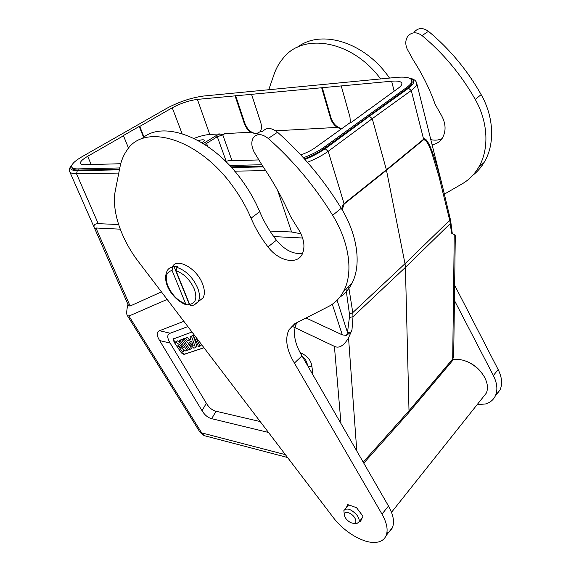 <?xml version="1.0" encoding="UTF-8"?>
<svg xmlns="http://www.w3.org/2000/svg" width="571" height="571" viewBox="0 0 571 571"><rect width="100%" height="100%" fill="white"/><g stroke="black" fill="none" stroke-linecap="round" stroke-linejoin="round"><path stroke-width="0.86" d="M119.796 167.945L77.827 168.895C74.28 168.945 72.239 168.317 71.703 167.003C71.139 164.498 74.63 161.036 82.181 156.618L167.067 108.162C179.251 101.731 191.378 97.691 203.462 96.042L396.645 77.385C405.838 76.578 410.892 77.642 411.819 80.582C412.112 82.402 410.485 84.636 406.945 87.27L323.536 147.618C318.354 151.286 311.645 154.662 303.422 157.753M304.4 158.838C312.351 155.755 318.846 152.4 323.893 148.788L407.216 88.355C410.735 85.757 412.362 83.566 412.105 81.76L411.819 80.582M72.182 168.067C72.753 169.416 74.808 170.079 78.341 170.065L119.546 169.202M230.877 166.853L262.739 166.182M229.599 165.469L261.761 164.748M410.456 78.727C415.245 80.461 414.596 83.63 408.515 88.234L369.38 116.263L368.081 116.348L367.938 115.842M202.134 142.836L204.554 140.373C203.983 139.531 201.906 139.617 198.33 140.63M258.656 159.944L228.586 160.772L225.516 161.293M300.817 154.912C306.634 152.764 311.381 150.394 315.049 147.803L350.744 122.223L351.6 122.173L398.337 88.12C400.878 86.271 402.055 84.708 401.87 83.423C401.277 81.417 397.866 80.682 391.627 81.21L341.237 85.928L349.959 116.969L350.373 122.487M366.889 111.202L366.768 110.745M341.201 129.06L337.275 127.39C334.028 125.177 331.772 122.123 330.53 118.226L321.673 87.756L341.237 85.928M322.208 87.406L331.052 117.862C333.057 123.657 336.619 127.262 341.743 128.675M321.673 87.756L251.554 94.322L260.797 122.722C261.889 126.377 261.682 129.36 260.162 131.68L256.022 133.914L250.662 132.208C248.364 130.973 246.272 128.161 244.388 123.779L235.066 95.864L251.554 94.322M235.609 95.535L244.916 123.443C247.529 129.824 251.411 133.193 256.565 133.564L259.084 132.815M203.29 143.549L216.066 135.648L217.308 136.712L222.776 134.899L224.746 133.643C223.589 134.785 222.026 134.87 220.063 133.907L209.771 134.478C205.239 134.799 199.993 136.112 194.04 138.403M235.066 95.864L197.402 99.39C189.03 100.525 180.657 103.322 172.264 107.791L139.767 126.427L144.028 137.097M216.066 135.648L220.063 133.907M143.599 137.397L139.224 126.462L139.767 126.427M128.568 148.196L123.472 135.77L122.936 135.798L139.224 126.462M123.472 135.77L87.648 156.311C82.438 159.359 80.04 161.736 80.454 163.434C80.839 164.341 82.26 164.762 84.722 164.712L120.752 163.727M183.462 347.696L178.93 341.008L180.243 340.537L186.981 350.494L185.568 350.965L177.859 345.205L182.47 352.014L181.164 352.45L174.483 342.593L175.904 342.086L183.462 347.696M178.93 341.008L181.721 339.253L180.243 340.537M175.904 342.086L177.36 340.816L174.483 342.593M180.25 342.957L177.36 340.816M182.47 352.014L184.019 350.844L182.599 348.753M186.981 350.494L188.23 349.552M182.049 339.738L181.721 339.253M188.516 349.973L181.771 339.995L183.198 339.481L189.965 349.488L188.516 349.973M181.771 339.995L183.17 338.731L184.683 338.189L183.198 339.481M189.965 349.488L191.521 348.31L187.459 342.307M189.386 342.129L193.205 345.748L191.592 341.358L189.386 342.129M195.439 347.646L193.847 348.182L184.062 339.174L185.632 338.61L187.852 340.694L190.957 339.602L190.022 337.047L191.578 336.49L195.439 347.646L196.981 346.469L193.091 335.177L190.022 337.047M191.578 336.49L193.091 335.177M187.852 340.694L189.322 339.402L187.102 337.325L184.062 339.174M190.707 338.917L189.322 339.402M185.632 338.61L187.102 337.325M198.979 341.187L196.31 338.296L200.043 346.097L198.544 346.597L193.562 335.784L194.583 335.42M193.562 335.784L194.333 335.084M200.043 346.097L201.599 344.905L201.242 344.163M191.97 331.987L173.363 338.981L174.034 342.072L180.771 352.014C182.042 353.699 183.277 354.441 184.462 354.263L203.997 347.775M174.562 342.521L173.648 338.689M203.947 347.718L184.611 354.141L181.307 352.407M308.568 367.289L305.435 359.33L302.073 356.011M170.137 343.078L206.338 403.262L202.034 410.706L159.63 340.559L170.137 343.078C168.531 340.309 167.753 338.196 167.803 336.747C167.688 335.156 168.481 333.985 170.165 333.236L187.866 326.591M206.338 403.262L206.381 403.333C209.065 407.687 212.284 410.321 216.045 411.248L260.19 421.555M202.034 410.706L202.077 410.777C204.732 415.081 207.93 417.715 211.677 418.679L216.045 411.248M268.484 432.454L211.677 418.679M300.032 352.5L301.631 353.285C307.74 356.333 311.166 360.708 311.916 366.418L312.965 374.919M183.841 321.316L159.545 330.709C156.418 332.015 156.447 335.298 159.63 340.559M273.737 236.601L302.623 238M346.483 335.441L347.496 332.486L350.872 332.029L346.483 335.441L342.307 334.877L306.02 317.99M161.436 291.888L130.124 306.027L128.682 305.828L127.668 303.715M127.704 303.801L95.043 229.328L95.957 227.993L120.238 229.171M72.146 164.641C69.669 167.353 68.848 169.658 69.669 171.571C70.611 173.17 72.888 173.905 76.514 173.777L98.241 223.654L118.618 224.531M98.241 223.654C94.201 223.789 93.044 225.488 94.757 228.757L95.071 229.399M128.446 305.378L128.682 305.828M127.954 304.357L127.297 307.384C126.519 311.737 126.534 314.464 127.34 315.563L128.953 316.027L167.175 299.425M291.688 326.077L334.406 346.354C339.017 348.66 343.728 345.84 348.538 337.904L351.972 329.988L352.999 316.727L352.778 312.601L348.653 286.471M350.872 332.029L351.972 329.988M451.161 362.257L452.246 360.972L452.696 359.002L409.007 410.806L405.417 267.364L450.262 223.589L451.525 233.154L455.258 235.052M363.199 462.125L409.007 410.806L408.586 412.754L407.68 413.868M424.075 138.931L424.567 139.381M427.501 142.65L430.327 146.947M349.438 314.014L352.778 312.601L405.003 263.695L405.417 267.364L352.999 316.727L349.409 317.44L349.445 314.014L345.99 288.905M341.686 209.015C342.265 206.231 343.05 204.432 344.056 203.633L386.396 169.801L405.003 263.695L449.705 220.306L450.262 223.589L450.797 221.819L450.233 218.836L449.705 220.306L439.213 177.46L431.862 153.057C429.749 147.282 427.472 140.744 423.703 139.617L411.277 90.489C415.303 87.442 417.094 85 416.652 83.173M444.238 193.369L442.646 187.017C436.901 164.491 433.182 153.742 430.291 146.854C427.272 140.273 425.052 137.725 423.618 139.21L386.396 169.801L372.256 118.661L411.277 90.489L408.515 88.234M307.426 162.25C315.42 159.123 322.337 155.483 328.189 151.308L344.185 204.054L342.143 209.778M337.083 300.239L347.496 332.486L349.409 317.433M269.955 231.062L291.574 231.997L277.542 190.179M300.981 233.767L291.574 231.997M325.192 148.76L369.38 116.263L372.256 118.661L328.189 151.308L325.192 148.76C317.255 153.934 310.474 157.46 304.85 159.33M189.629 304.379L176.046 270.818C183.955 273.609 190.043 279.697 194.318 289.09C197.338 298.169 195.774 303.265 189.629 304.379L190.757 305.514L191.685 305.449M185.689 303.886L172.085 270.461L172.899 267.035L173.912 266.293L189.151 303.929L188.173 304.7L186.531 304.9L185.689 303.886C178.009 301.017 172.078 295.064 167.895 286.028C164.726 277.128 166.125 271.939 172.085 270.461M173.912 266.293L177.874 266.636L176.853 267.385L176.046 270.818M199.115 300.988L203.033 297.898C204.932 294.479 204.796 289.861 202.605 284.037C197.031 268.57 177.246 257.364 172.471 266.6M345.933 518.625L344.449 515.827C342.664 510.695 350.337 511.595 354.227 517.048C356.454 520.402 356.44 522.479 354.184 523.279C351.415 523.429 348.667 521.88 345.933 518.625M344.327 515.342L343.892 510.474C346.925 507.533 351.286 509.104 356.975 515.178C358.952 517.918 359.616 520.188 358.959 521.973L356.896 523.521L354.077 523.3M359.566 521.237L360.465 521.559L362.97 516.248L356.54 507.676L347.696 504.564L346.411 507.491M483.373 396.816L486.235 393.212C488.383 388.466 487.684 382.905 484.144 376.532L482.431 373.891C475.764 365.34 467.742 360.487 458.37 359.337L452.989 359.659M482.431 373.891L481.938 373.191C478.163 368.102 473.402 364.312 467.642 361.828M432.097 144.798C436.48 144.035 439.898 141.815 442.347 138.132C446.601 130.531 445.851 122.187 440.084 113.101L435.116 104.229C429.72 89.047 422.49 74.423 413.425 60.348L407.18 49.042C405.139 44.231 405.353 39.97 407.822 36.251C411.755 31.89 416.502 31.669 422.055 35.58C443.467 53.438 461.19 74.715 475.236 99.411C488.483 122.587 489.24 150.002 478.441 167.653C474.237 174.605 468.791 180.015 462.103 183.883L444.416 194.104M472.702 175.383C477.206 171.892 481.003 167.596 484.08 162.485C494.907 144.87 494.258 117.605 481.153 94.608C467.264 70.09 449.691 48.999 428.443 31.312C422.918 27.437 418.193 27.672 414.253 32.026M495.592 395.353L499.975 390.05C502.637 384.219 502.03 377.388 498.155 369.558L454.63 285.229M454.43 300.453L493.365 375.518C497.277 383.391 497.912 390.243 495.264 396.067C493.323 399.957 490.111 402.584 485.643 403.933L477.07 404.732M268.763 89.733L273.98 74.58C276.093 68.434 279.126 63.017 283.073 58.321C303.087 32.154 352.236 40.27 380.621 78.934M389.508 78.077L389.222 77.67C364.862 42.004 320.973 28.935 297.584 47.172M441.954 138.717C438.542 140.238 434.831 140.552 430.812 139.645M268.256 138.453C293.258 160.615 314.721 186.225 332.65 215.274C349.538 242.525 353.349 272.924 343.799 290.903C340.102 298.005 334.934 303.244 328.289 306.634L294.722 323.75L288.919 329.824C284.751 338.974 286.578 350.052 294.408 363.063L381.992 514.114C386.895 522.865 388.266 530.038 386.103 535.634C384.476 539.345 381.407 541.551 376.903 542.25C364.755 544.306 344.434 532.5 333.186 517.405L138.096 261.247C120.973 238.749 111.338 210.321 115.313 190.643L119.924 167.267C121.202 160.779 123.514 155.155 126.862 150.394C143.813 122.601 198.43 138.146 232.818 186.339C240.291 196.545 246.365 207.152 251.047 218.172C254.93 227.308 259.912 236.001 265.972 244.252L267.977 246.9C278.341 260.847 296.635 265.23 302.116 254.409C305.728 246.551 303.943 237.286 296.763 226.623L290.446 216.295C282.916 198.922 273.488 181.935 262.168 165.333L254.159 152.1C251.397 146.526 251.09 141.772 253.239 137.847C256.857 133.321 261.868 133.528 268.256 138.453L277.535 132.251C271.189 127.383 266.193 127.212 262.539 131.737M339.702 297.305C344.763 293.929 348.817 289.34 351.85 283.537C361.507 265.544 357.91 235.302 341.251 208.294C323.564 179.494 302.323 154.149 277.535 132.251M386.838 533.171C389.465 532.001 391.335 530.109 392.463 527.511C394.654 521.887 393.333 514.728 388.487 506.027L301.995 355.883L294.408 363.063M301.995 355.883C294.265 342.957 292.516 331.915 296.749 322.751L296.77 322.708M302.651 253.317C293.515 254.595 284.779 250.234 276.435 240.22L274.458 237.593C268.456 229.414 263.552 220.791 259.734 211.72C255.144 200.771 249.149 190.236 241.761 180.122C211.113 137.218 162.485 119.232 141.722 138.86M407.216 88.355L406.945 87.27M77.827 168.895L78.341 170.065M323.536 147.618L323.893 148.788M394.161 91.11L391.627 81.21M330.53 118.226L331.052 117.862M260.162 131.68L262.674 131.537M275.672 130.816L337.275 127.39M244.388 123.779L244.916 123.443M224.746 133.643L250.662 132.208M197.402 99.39L209.771 134.478M182.092 133.635L172.264 107.791M87.648 156.311L91.196 164.534M205.353 142.393L206.602 143.464L207.765 146.497M226.187 161.272L217.308 136.712L204.789 144.506M232.026 160.672L222.776 134.899M308.49 366.682L311.916 366.418M301.631 353.285L300.546 353.428M170.165 333.236L159.545 330.709M200.05 432.333L201.663 432.875L204.118 435.623L205.639 436.023M128.953 316.027L201.663 432.875L285.393 454.652M342.307 334.877L332.308 304.236M95.957 227.993L130.124 306.027M334.406 346.354L340.987 423.568M348.538 337.904L356.796 451.019M455.301 235.059L453.674 356.904L452.696 359.002L454.259 234.488M408.622 412.776L452.246 360.965L453.688 356.104M452.161 232.447L452.104 233.432M423.703 139.617L386.496 170.229L344.185 204.054M118.782 173.07L76.514 173.777L77.299 170.686L119.425 169.83M231.512 167.546L263.224 166.896M265.715 170.629L234.667 171.15M77.299 170.686C71.311 170.672 69.455 168.945 71.739 165.504M186.51 304.885C175.333 301.381 160.422 283.773 167.446 270.29C168.652 268.377 170.472 267.299 172.899 267.035M176.853 267.385C185.811 270.368 192.741 277.199 197.645 287.884L197.687 287.991C199.857 293.787 200.007 298.376 198.137 301.766L194.154 304.864M475.236 99.411L481.153 94.608M428.443 31.312L422.055 35.58M493.365 375.518L498.155 369.558M332.65 215.274L341.251 208.294M381.992 514.114L388.487 506.027M259.734 211.713L251.047 218.172M276.435 240.22L267.977 246.9M72.167 168.074L71.76 167.139M127.354 315.57L200.086 432.39L204.118 435.623L287.57 457.507M128.532 305.599L127.854 304.129M408.572 412.862L363.784 463.138M450.797 221.819L452.261 233.518M450.233 218.836L442.653 187.024M94.608 228.414L69.748 171.735M409.357 78.156C413.511 78.791 415.959 80.454 416.694 83.159L442.646 187.017M190.757 305.506C192.57 305.992 195.032 304.75 198.137 301.766L203.033 297.898M354.184 523.279L356.896 523.521M362.043 518.218L358.959 521.973M348.617 504.885L344.805 509.389M478.441 167.653L484.08 162.485M495.264 396.067L499.975 390.05M486.235 393.212L391.513 512.308M343.799 290.903L351.85 283.537M288.919 329.824L296.749 322.751M386.103 535.634L392.463 527.511"/></g></svg>
